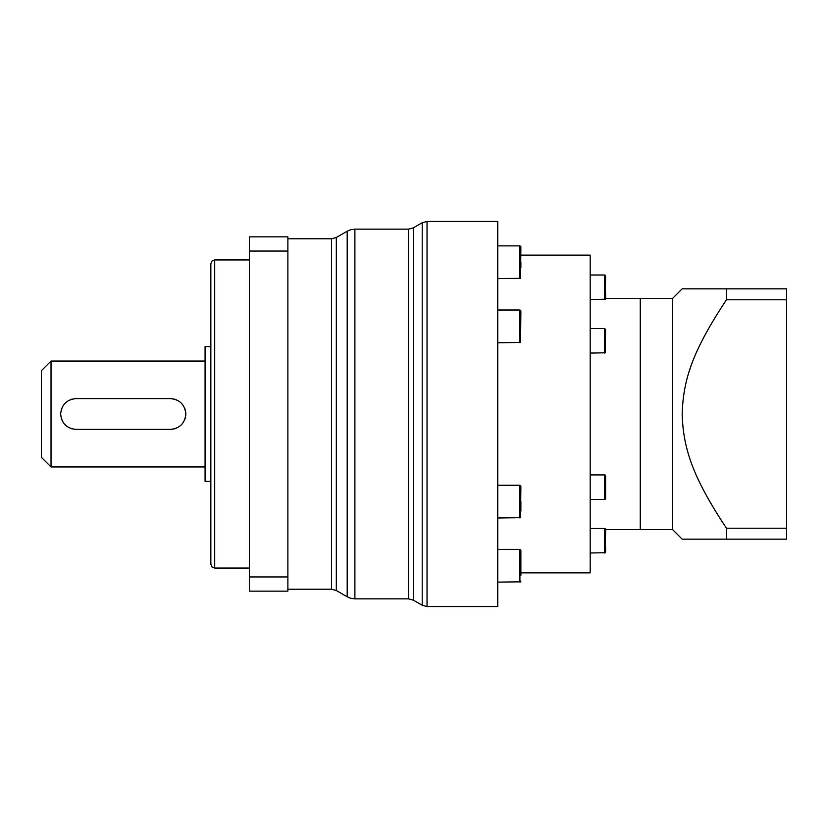 <?xml version="1.0" encoding="UTF-8"?>
<svg xmlns="http://www.w3.org/2000/svg" width="828" height="828" viewBox="0 0 828 828"><rect width="100%" height="100%" fill="white"/><g stroke="black" fill="none" stroke-linecap="round" stroke-linejoin="round"><path stroke-width="1.24" d="M520.874 255.138L590.188 255.138L590.188 572.862L520.874 572.862M604.637 474.92L604.637 499.429A0.963 0.963 0 0 0 605.599 498.466L605.599 475.883A0.963 0.963 0 0 0 604.637 474.92L590.188 474.92M604.637 499.429L590.188 499.429M605.599 483.904L605.599 490.569M604.637 353.08L604.637 328.571L605.599 329.534L605.309 352.8L590.188 353.08M497.763 221.438L497.763 606.562L427.031 606.562L427.031 221.438L497.763 221.438M287.875 576.95L287.875 591.151L249.363 591.151L249.363 236.849L287.875 236.849L287.875 576.95L249.363 576.95M214.7 259.951L214.7 568.049L211.978 566.921L210.85 564.199L210.85 263.801L211.978 261.079L214.7 259.951L249.363 259.951M210.85 481.399L205.075 481.399L205.075 346.601L210.85 346.601M51.025 361.049L41.4 370.675L41.4 457.325L51.025 466.951L51.025 361.049L205.075 361.049M60.651 414C61.593 404.654 66.726 399.52 76.062 398.599L170.413 398.599C179.748 399.52 184.882 404.654 185.814 414C184.882 423.346 179.748 428.48 170.413 429.401L76.062 429.401C66.726 428.48 61.593 423.346 60.651 414M76.062 398.599A15.401 15.401 0 0 0 74.085 398.723M72.139 399.106A15.401 15.401 0 0 0 70.235 399.738M61.81 408.163A15.401 15.401 0 0 0 61.168 410.067M60.786 412.013A15.401 15.401 0 0 0 60.786 415.977M61.168 417.933A15.401 15.401 0 0 0 61.8 419.837M70.235 428.262A15.401 15.401 0 0 0 72.139 428.894M74.085 429.277A15.401 15.401 0 0 0 76.062 429.401M170.413 429.401A15.401 15.401 0 0 0 172.39 429.277M174.335 428.894A15.401 15.401 0 0 0 176.24 428.262M184.665 419.837A15.401 15.401 0 0 0 185.306 417.933M185.689 415.987A15.401 15.401 0 0 0 185.689 412.023M185.306 410.067A15.401 15.401 0 0 0 184.675 408.163M176.24 399.738A15.401 15.401 0 0 0 174.335 399.106M172.39 398.723A15.401 15.401 0 0 0 170.413 398.599M249.363 251.05L287.875 251.05M713.26 539.163L682.168 539.163L672.543 529.537L672.543 298.463L640.251 298.463L640.251 529.537L640.251 298.463L605.599 298.463L605.599 293.071M604.637 299.519L604.637 275.01L605.309 275.289A0.963 0.963 0 0 1 605.599 275.972L605.309 299.239L590.188 299.519M672.543 529.537L605.599 529.537L605.599 534.07M605.599 547.401L605.599 552.028A0.963 0.963 0 0 1 605.309 552.711L590.188 552.99M604.637 528.481L604.637 552.99A0.963 0.963 0 0 0 605.309 552.711L605.599 529.444A0.963 0.963 0 0 0 604.637 528.481L590.188 528.481M786.6 528.223L786.6 539.163L682.22 539.163L726.456 539.163L726.456 528.223L786.6 528.223L786.6 288.837L682.22 288.837L726.456 288.837L726.456 299.777L786.6 299.777M719.397 539.163L726.456 539.163M726.456 299.777C692.684 350.824 683.235 379.307 682.168 414C683.214 448.9 692.964 477.632 726.456 528.223M719.397 288.837L713.26 288.837M707.93 288.837L682.168 288.837L672.543 298.463M689.413 370.809L689.931 369.247M519.912 342.751L519.912 310.014L520.874 310.986L520.584 342.471L497.763 342.751M520.874 246.847L519.912 245.885L520.874 246.847L520.584 278.332L497.763 278.612M520.874 262.248L520.874 267.806M520.874 575.377L520.874 565.752L520.874 575.377M497.763 582.115L520.584 581.836L519.912 582.115L520.584 581.836L519.912 582.115L519.912 549.388L520.874 550.351L520.874 565.752L520.874 556.126M519.912 517.986L519.912 485.249L520.874 486.212L520.584 517.697L497.763 517.986M520.874 501.613L520.874 511.238M422.218 222.732L422.218 605.268L413.348 600.145L413.348 227.855L422.218 222.732L427.031 221.438M408.535 229.149L408.535 598.851L354.891 598.851L354.891 229.149L408.535 229.149L413.348 227.855M347.191 596.791L336.323 590.519L336.323 237.481L347.191 231.209L347.191 596.791L350.906 598.333L354.891 598.851M287.875 238.774L331.51 238.774L331.51 589.225L336.323 590.519M519.912 245.885L497.763 245.885L519.912 245.885L519.912 278.612M604.637 328.571L590.188 328.571M422.218 605.268L427.031 606.562M413.348 600.145L408.535 598.851M347.191 231.209L350.906 229.666L354.891 229.149M336.323 237.481L331.51 238.774M331.51 589.225L287.875 589.225M214.7 568.049L249.363 568.049M51.025 466.951L205.075 466.951M604.637 275.01L590.188 275.01M605.309 275.289L605.599 275.972M519.912 310.014L497.763 310.014M519.912 549.388L497.763 549.388M520.584 581.836L520.874 581.152M519.912 485.249L497.763 485.249"/></g></svg>

